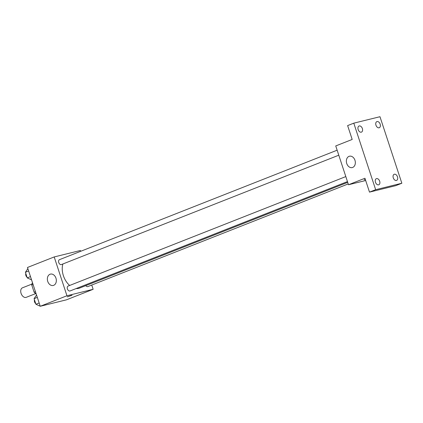 <?xml version="1.0" encoding="UTF-8"?>
<svg xmlns="http://www.w3.org/2000/svg" width="423" height="423" viewBox="0 0 423 423"><rect width="100%" height="100%" fill="white"/><g stroke="black" fill="none" stroke-linecap="round" stroke-linejoin="round"><path stroke-width="0.63" d="M31.937 284.076L22.472 287.809A5.118 3.352 68.5 0 0 21.15 293.588A5.118 3.352 68.5 0 0 25.946 297.422A5.118 3.352 68.5 0 0 26.226 297.332L35.691 293.599M35.437 291.659L34.11 292.182L31.773 285.07A6.948 4.553 68.5 0 1 32.46 282.754L32.502 282.738M36.103 293.842L36.103 293.842A6.948 4.553 68.5 0 1 34.11 292.182M33.094 284.547L31.773 285.07M91.743 285.049L93.145 289.306L66.427 299.838L40.243 306.284L27.484 267.473L54.197 256.941L80.386 250.495L80.656 251.315M76.193 288.544A16.085 10.538 68.5 0 0 78.683 288.37A16.085 10.538 68.5 0 0 79.572 288.084L347.717 182.361M62.9 263.973A16.085 10.538 68.5 0 0 69.663 285.462M93.145 289.306L66.956 295.751L54.197 256.941M337.142 150.191L59.463 259.669A2.633 1.724 68.5 0 0 58.786 262.641A2.633 1.724 68.5 0 0 61.25 264.613A2.633 1.724 68.5 0 0 61.393 264.565L338.786 155.199M85.79 285.636A2.633 1.724 68.5 0 0 87.735 286.62A2.633 1.724 68.5 0 0 87.878 286.572L348.229 183.926M347.463 181.589L70.07 290.955A2.633 1.724 -111.5 0 1 67.5 289.142A2.633 1.724 -111.5 0 1 68.14 286.059A2.633 1.724 -111.5 0 1 68.288 286.011M66.956 295.751L40.243 306.284M53.668 285.335A5.848 4.399 76.2 0 1 53.24 285.467A5.848 4.399 76.2 0 1 47.572 280.84A5.848 4.399 76.2 0 1 50.448 274.109A5.848 4.399 76.2 0 1 56.042 278.45A5.848 4.399 76.2 0 1 53.668 285.335M71.429 295.37L67.199 296.877L71.429 295.37M72.063 295.28L67.199 296.877M365.684 180.515L348.499 184.745L335.74 145.935L352.179 139.453L347.627 125.594L353.792 123.162L379.976 116.716L401.85 183.244L395.685 185.676L369.496 192.121L364.943 178.263L348.499 184.745M401.85 183.244L375.661 189.694L369.496 192.121M375.661 189.694L353.792 123.162M352.676 167.439A5.848 4.399 76.2 0 1 352.253 167.577A5.848 4.399 76.2 0 1 346.58 162.95A5.848 4.399 76.2 0 1 349.456 156.219A5.848 4.399 76.2 0 1 355.05 160.56A5.848 4.399 76.2 0 1 352.676 167.439M364.155 179.796L365.366 179.553L364.155 179.796L365.276 179.278M362.363 128.544A3.289 2.152 -111.5 0 1 361.464 132.119A3.289 2.152 -111.5 0 1 358.154 129.581A3.289 2.152 -111.5 0 1 359.053 126.006A3.289 2.152 -111.5 0 1 362.363 128.544M379.68 181.213A3.289 2.152 -111.5 0 1 378.781 184.788A3.289 2.152 -111.5 0 1 375.471 182.25A3.289 2.152 -111.5 0 1 376.37 178.67A3.289 2.152 -111.5 0 1 379.68 181.213M397.483 176.83A3.289 2.152 -111.5 0 1 396.589 180.404A3.289 2.152 -111.5 0 1 393.279 177.866A3.289 2.152 -111.5 0 1 394.178 174.287A3.289 2.152 -111.5 0 1 397.483 176.83M380.166 124.161A3.289 2.152 -111.5 0 1 379.272 127.735A3.289 2.152 -111.5 0 1 375.962 125.197A3.289 2.152 -111.5 0 1 376.861 121.623A3.289 2.152 -111.5 0 1 380.166 124.161M40.222 306.226L35.929 304.269L34.089 298.67L36.537 295.021M39.159 302.995L35.929 304.269M37.319 297.395L34.089 298.67M34.49 299.896A2.633 1.724 68.5 0 0 35.712 303.603M31.545 279.836L27.252 277.879L25.412 272.28L27.865 268.631M30.482 276.605L27.252 277.879M28.642 271.006L25.412 272.28M25.814 273.507A2.633 1.724 68.5 0 0 27.035 277.213M68.14 286.059L345.818 176.581"/></g></svg>
